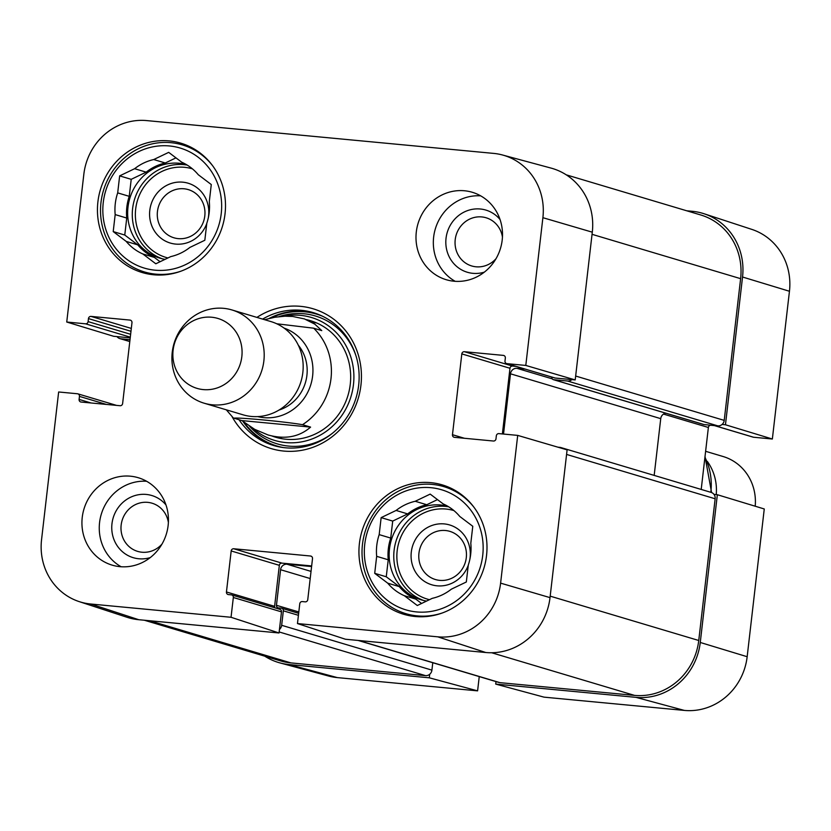 <?xml version="1.0" encoding="UTF-8"?>
<svg xmlns="http://www.w3.org/2000/svg" width="831" height="831" viewBox="0 0 831 831"><rect width="100%" height="100%" fill="white"/><g stroke="black" fill="none" stroke-linecap="round" stroke-linejoin="round"><path stroke-width="1.25" d="M703.244 424.329A2.431 2.296 -73.4 0 0 704.054 424.568L717.797 425.867A6.087 5.744 -73.4 0 0 724.217 420.382L740.618 278.665A60.819 57.401 -73.4 0 0 700.741 214.969L566.243 174.832M654.174 475.394L660.738 418.647A6.087 5.744 106.6 0 1 665.797 413.194M358.13 640.441L498.891 682.459A6.087 5.744 -73.4 0 0 499.94 682.656L634.51 695.381A60.819 57.401 -73.4 0 0 698.746 640.493L715.148 498.777A6.087 5.744 -73.4 0 0 711.159 492.409L560.915 447.566A6.087 5.744 106.6 0 1 562.888 448.636M144.334 620.227L280.504 660.874A60.819 57.401 -73.4 0 0 290.912 662.899L425.493 675.624A6.087 5.744 -73.4 0 0 431.912 670.129L432.774 662.723M571.853 379.611A6.087 5.744 106.6 0 1 567.552 381.024L553.81 379.725A2.431 2.296 106.6 0 1 551.794 377.097L551.794 377.066M525.047 369.089L516.913 368.32A6.087 5.744 -73.4 0 0 510.494 373.805L503.524 434.052M557.902 447.182L559.876 447.369A6.087 5.744 106.6 0 1 560.915 447.566M311.594 566.545L286.996 564.218A6.087 5.744 -73.4 0 0 280.577 569.713L276.453 605.29A2.431 2.296 -73.4 0 0 278.468 607.918L281.335 608.188A2.431 2.296 106.6 0 1 283.34 610.816L281.667 625.296A6.087 5.744 106.6 0 1 279.455 629.441M130.01 339.661L120.879 338.799A6.087 5.744 106.6 0 1 117.005 336.607M233.791 418.19C238.123 417.224 284.721 421.629 302.505 424.683L310.597 427.103C299.181 437.054 284.96 439.672 267.956 434.935L254.608 429.295L241.883 420.6L233.366 418.003L226.333 409.828M310.597 427.103L241.883 420.6M264.59 319.686L274.884 317.234L284.94 316.206L292.647 316.455L304.406 318.907L314.824 324.152L321.763 330.613L313.671 328.193L276.744 323.778M211.656 317.234A36.491 34.445 106.6 0 1 235.131 374.324A36.491 34.445 106.6 0 1 175.621 368.694A36.491 34.445 106.6 0 1 211.656 317.234M223.632 308.332A48.655 45.923 106.6 0 1 231.963 309.953A48.655 45.923 106.6 0 1 262.056 369.712A48.655 45.923 106.6 0 1 204.135 403.201A48.655 45.923 106.6 0 1 172.952 347.805A48.655 45.923 106.6 0 1 223.632 308.332M231.963 309.953L270.948 321.587A48.655 45.923 106.6 0 1 301.03 381.336A48.655 45.923 106.6 0 1 243.119 414.835L204.135 403.201M755.202 506.214A48.655 45.923 -73.4 0 0 723.178 456.541L705.623 451.306M716.229 494.611A48.655 45.923 -73.4 0 0 707.337 461.444M496.003 258.721A25.138 23.725 106.6 0 1 456.406 250.931A25.138 23.725 106.6 0 1 481.783 216.933A25.138 23.725 106.6 0 1 502.454 237.126M161.941 544.149A25.138 23.725 106.6 0 1 122.344 536.359A25.138 23.725 106.6 0 1 147.721 502.36A25.138 23.725 106.6 0 1 168.392 522.554M439.734 580.37A25.138 23.725 106.6 0 1 423.561 541.043A25.138 23.725 106.6 0 1 464.56 544.918A25.138 23.725 106.6 0 1 439.734 580.37M178.239 238.632A25.138 23.725 106.6 0 1 162.066 199.305A25.138 23.725 106.6 0 1 203.065 203.18A25.138 23.725 106.6 0 1 178.239 238.632M181.293 271.062A66.293 62.564 106.6 0 1 144.438 271.945A66.293 62.564 106.6 0 1 101.953 196.469A66.293 62.564 106.6 0 1 171.009 142.683A66.293 62.564 106.6 0 1 182.353 144.895A66.293 62.564 106.6 0 1 212.694 165.826M442.788 612.8A66.293 62.564 106.6 0 1 405.933 613.683A66.293 62.564 106.6 0 1 363.448 538.208A66.293 62.564 106.6 0 1 432.504 484.421A66.293 62.564 106.6 0 1 443.858 486.634A66.293 62.564 106.6 0 1 474.189 507.564M208.342 217.67A31.225 29.469 -73.4 0 0 183.9 182.301A31.225 29.469 -73.4 0 0 149.871 209.755A31.225 29.469 -73.4 0 0 175.611 244.085A31.225 29.469 -73.4 0 0 206.763 223.56M175.964 157.869L165.286 162.99L153.725 159.542L168.693 152.364L181.688 162.18A49.87 47.066 106.6 0 1 198.287 174.728L211.282 184.544L209.308 201.549A49.87 47.066 106.6 0 1 206.805 223.259L204.831 240.252L189.873 247.43A49.87 47.066 106.6 0 1 170.76 256.602L155.802 263.78L142.807 253.954L154.358 257.402L160.071 261.723M134.622 168.703L146.173 172.152L131.215 179.33L129.241 196.334L117.69 192.885L119.654 175.881L134.622 168.703A49.87 47.066 106.6 0 1 153.725 159.542M119.654 175.881L131.215 179.33M115.177 214.595L126.738 218.044L124.764 235.038L137.759 244.865L126.208 241.416L113.213 231.589L115.177 214.595A49.87 47.066 106.6 0 1 117.69 192.885M113.213 231.589L124.764 235.038M169.431 145.955A62.647 59.126 106.6 0 1 209.734 243.961A62.647 59.126 106.6 0 1 107.573 234.3A62.647 59.126 106.6 0 1 169.431 145.955M142.807 253.954A49.87 47.066 106.6 0 1 126.208 241.416M154.358 257.402A49.87 47.066 106.6 0 1 137.759 244.865M126.738 218.044A49.87 47.066 106.6 0 1 129.241 196.334M146.173 172.152A49.87 47.066 106.6 0 1 165.286 162.99M165.037 259.345A48.655 45.923 106.6 0 1 159.884 258.14A48.655 45.923 106.6 0 1 128.701 202.754A48.655 45.923 106.6 0 1 179.382 163.271A48.655 45.923 106.6 0 1 186.165 164.465M469.837 559.419A31.225 29.469 -73.4 0 0 445.395 524.039A31.225 29.469 -73.4 0 0 411.366 551.493A31.225 29.469 -73.4 0 0 437.106 585.824A31.225 29.469 -73.4 0 0 468.258 565.298M437.47 499.608L426.781 504.729L415.22 501.28L430.188 494.102L443.183 503.918A49.87 47.066 106.6 0 1 459.782 516.466L472.777 526.283L470.803 543.287A49.87 47.066 106.6 0 1 468.3 564.997L466.326 581.991L451.368 589.169A49.87 47.066 106.6 0 1 432.255 598.341L417.297 605.519L404.302 595.692L415.853 599.141L421.577 603.462M396.117 510.442L407.668 513.901L392.71 521.079L390.736 538.072L379.185 534.624L381.149 517.62L396.117 510.442A49.87 47.066 106.6 0 1 415.22 501.28M381.149 517.62L392.71 521.079M376.672 556.334L388.233 559.782L386.259 576.776L399.254 586.603L387.703 583.154L374.708 573.328L376.672 556.334A49.87 47.066 106.6 0 1 379.185 534.624M374.708 573.328L386.259 576.776M430.925 487.693A62.647 59.126 106.6 0 1 471.229 585.699A62.647 59.126 106.6 0 1 369.068 576.039A62.647 59.126 106.6 0 1 430.925 487.693M404.302 595.692A49.87 47.066 106.6 0 1 387.703 583.154M415.853 599.141A49.87 47.066 106.6 0 1 399.254 586.603M388.233 559.782A49.87 47.066 106.6 0 1 390.736 538.072M407.668 513.901A49.87 47.066 106.6 0 1 426.781 504.729M426.532 601.083A48.655 45.923 106.6 0 1 421.379 599.878A48.655 45.923 106.6 0 1 390.196 544.492A48.655 45.923 106.6 0 1 440.877 505.019A48.655 45.923 106.6 0 1 447.66 506.204M314.928 313.162A69.337 65.441 -73.4 0 0 304.8 311.345A69.337 65.441 -73.4 0 0 269.182 318.418M243.026 421.535A69.337 65.441 -73.4 0 0 275.29 445.987M253.102 428.443A64.153 60.549 -73.4 0 0 314.866 437.823A64.153 60.549 -73.4 0 0 353.455 384.67A64.153 60.549 -73.4 0 0 283.226 316.279M271.914 435.974A60.819 57.401 -73.4 0 0 350.256 384.358A60.819 57.401 -73.4 0 0 306.359 319.623M316.632 322.947A60.819 57.401 -73.4 0 0 312.061 322.376M278.593 437.054A60.819 57.401 -73.4 0 0 282.083 438.726M130.218 337.853L113.65 336.285L66.74 322.033L83.838 174.281A59.489 56.144 106.6 0 1 146.672 120.588L493.697 153.403A59.489 56.144 106.6 0 1 502.547 155.002A59.489 56.144 106.6 0 1 542.892 217.691L525.794 365.432L575.208 379.923L592.295 232.181A60.819 57.401 -73.4 0 0 551.046 168.091L502.547 155.002M500.033 219.488A32.44 30.622 -73.4 0 0 480.308 208.996A32.44 30.622 -73.4 0 0 445.883 244.324A32.44 30.622 -73.4 0 0 484.317 272.153M480.671 195.846A45.612 43.056 -73.4 0 0 435.34 228.857A45.612 43.056 -73.4 0 0 455.17 281.314M165.971 504.916A32.44 30.622 -73.4 0 0 146.246 494.435A32.44 30.622 -73.4 0 0 111.821 529.763A32.44 30.622 -73.4 0 0 150.255 557.591M146.609 481.274A45.612 43.056 -73.4 0 0 101.268 514.285A45.612 43.056 -73.4 0 0 121.108 566.742M279.476 609.237A2.431 2.296 106.6 0 1 281.491 611.865L279.039 632.973L231.039 617.277L233.334 597.489A2.431 2.296 -73.4 0 0 231.319 594.861L228.452 594.591A2.431 2.296 106.6 0 1 226.448 591.963L231.184 550.953A2.431 2.296 106.6 0 1 233.76 548.761L310.493 556.012A2.431 2.296 106.6 0 1 312.508 558.64L307.761 599.65A2.431 2.296 106.6 0 1 305.195 601.852L302.328 601.571A2.431 2.296 -73.4 0 0 299.762 603.773L297.467 623.562L345.467 639.247L485.771 652.512A60.819 57.401 -73.4 0 0 550.018 597.624L567.106 449.872L517.703 435.392L500.605 583.133A59.489 56.144 106.6 0 1 437.771 636.826L297.467 623.562M231.039 617.277L90.745 604.012A59.489 56.144 106.6 0 1 79.215 601.623L126.966 617.256A60.819 57.401 -73.4 0 0 138.746 619.708L279.039 632.973M575.208 379.923L555.16 378.032A2.431 2.296 106.6 0 1 554.35 377.783M516.072 366.409L512.55 366.076A2.431 2.296 -73.4 0 0 509.974 368.268L502.381 433.938M311.656 565.942L281.917 563.127A2.431 2.296 -73.4 0 0 279.341 565.329L274.604 606.339A2.431 2.296 -73.4 0 0 274.884 607.825M153.725 274.781A67.508 63.717 106.6 0 1 142.163 272.526A67.508 63.717 106.6 0 1 100.416 189.624A67.508 63.717 106.6 0 1 180.774 143.15A67.508 63.717 106.6 0 1 224.048 220.007A67.508 63.717 106.6 0 1 153.725 274.781M415.22 616.519A67.508 63.717 106.6 0 1 403.669 614.265A67.508 63.717 106.6 0 1 361.911 531.362A67.508 63.717 106.6 0 1 442.279 484.889A67.508 63.717 106.6 0 1 485.543 561.746A67.508 63.717 106.6 0 1 415.22 616.519M119.955 566.659A45.612 43.056 106.6 0 1 112.143 565.132A45.612 43.056 106.6 0 1 83.941 509.112A45.612 43.056 106.6 0 1 138.237 477.711A45.612 43.056 106.6 0 1 167.467 529.648A45.612 43.056 106.6 0 1 119.955 566.659M454.017 281.221A45.612 43.056 106.6 0 1 446.205 279.704A45.612 43.056 106.6 0 1 418.003 223.684A45.612 43.056 106.6 0 1 472.299 192.283A45.612 43.056 106.6 0 1 501.529 244.221A45.612 43.056 106.6 0 1 454.017 281.221M262.617 319.104A69.337 65.441 106.6 0 1 301.331 310.306A69.337 65.441 106.6 0 1 313.204 312.612A69.337 65.441 106.6 0 1 356.084 397.769A69.337 65.441 106.6 0 1 273.555 445.489A69.337 65.441 106.6 0 1 239.058 419.759M232.161 416.809A72.983 68.88 -73.4 0 0 349.903 416.944A72.983 68.88 -73.4 0 0 300.593 306.348A72.983 68.88 -73.4 0 0 256.935 317.4M517.703 435.392L498.912 433.616A2.431 2.296 -73.4 0 0 496.336 435.808L495.993 438.82A2.431 2.296 106.6 0 1 493.427 441.022L454.484 437.335A2.431 2.296 106.6 0 1 452.469 434.706L461.818 353.902A2.431 2.296 106.6 0 1 464.394 351.7L503.326 355.388A2.431 2.296 106.6 0 1 505.341 358.016L504.988 361.028A2.431 2.296 -73.4 0 0 507.003 363.656L525.794 365.432M66.74 322.033L85.531 323.81A2.431 2.296 -73.4 0 0 88.107 321.618L88.45 318.595A2.431 2.296 106.6 0 1 91.026 316.403L129.958 320.08A2.431 2.296 106.6 0 1 131.973 322.708L122.624 403.523A2.431 2.296 106.6 0 1 120.048 405.715L81.116 402.038A2.431 2.296 106.6 0 1 79.101 399.41L79.454 396.387A2.431 2.296 -73.4 0 0 77.439 393.759L58.648 391.983L41.55 539.735A59.489 56.144 106.6 0 0 79.215 601.623M686.666 210.773L692.254 211.292A60.819 57.401 106.6 0 1 704.034 213.744A60.819 57.401 106.6 0 1 742.54 277.014L725.453 424.766L772.352 439.017L789.45 291.265A59.489 56.144 -73.4 0 0 751.785 229.377L704.034 213.744M496.003 681.597L495.712 684.09L544.025 697.147L684.328 710.412A59.489 56.144 -73.4 0 0 747.162 656.719L764.26 508.967L717.35 494.715L700.263 642.467A60.819 57.401 106.6 0 1 636.016 697.354L495.712 684.09M717.35 494.715L713.995 494.393M722.097 424.444L725.453 424.766M479.248 676.59L477.596 690.862L429.295 677.805L288.991 664.54A60.819 57.401 106.6 0 1 279.954 662.909A60.819 57.401 106.6 0 1 264.757 656.168M429.295 677.805L429.7 674.273M279.954 662.909L328.453 675.998A59.489 56.144 -73.4 0 0 337.303 677.597L477.596 690.862M772.352 439.017L753.561 437.241A2.431 2.296 106.6 0 1 752.751 436.992M714.473 425.617L710.952 425.285A2.431 2.296 -73.4 0 0 708.376 427.477L701.208 489.438M592.046 234.321L740.618 278.665M575.654 376.038L724.217 420.382M567.552 381.024L717.797 425.867M553.81 379.725L704.054 424.568M516.913 368.32L552.262 378.863M510.494 373.805L660.738 418.647M566.586 454.432L715.148 498.777M550.184 596.149L698.746 640.493M491.661 652.75L634.51 695.381M358.66 640.493L499.94 682.656M286.996 564.218L311.033 571.396M280.577 569.713L310.202 578.553M276.453 605.29L298.807 611.959M283.34 610.816L298.422 615.314M281.667 625.296L431.912 670.129M279.164 631.955L425.493 675.624M149.642 620.736L290.912 662.899M120.879 338.799L129.802 341.458M313.671 328.193A60.819 57.401 106.6 0 1 302.505 424.683M284.088 328.089A46.224 43.628 106.6 0 1 310.908 384.286A46.224 43.628 106.6 0 1 257.672 416.591M298.339 345.249A40.137 37.883 106.6 0 1 278.998 410.057M710.806 492.295A60.819 57.401 -73.4 0 0 704.927 457.258M167.935 257.953A46.224 43.628 106.6 0 1 136.149 205.859A46.224 43.628 106.6 0 1 184.492 167.301A46.224 43.628 106.6 0 1 192.397 168.828M162.222 258.773A48.655 45.923 106.6 0 1 133.594 202.878A48.655 45.923 106.6 0 1 184.004 164.652A48.655 45.923 106.6 0 1 187.183 165.078M429.43 599.691A46.224 43.628 106.6 0 1 397.644 547.598A46.224 43.628 106.6 0 1 445.998 509.039A46.224 43.628 106.6 0 1 453.892 510.566M423.717 600.512A48.655 45.923 106.6 0 1 395.089 544.617A48.655 45.923 106.6 0 1 445.499 506.391A48.655 45.923 106.6 0 1 448.678 506.817M322.511 316.237A68.859 64.984 -73.4 0 0 271.135 317.961M244.304 422.532A68.859 64.984 -73.4 0 0 283.319 447.566M355.751 355.117A66.729 62.979 -73.4 0 0 279.008 316.642M249.612 426.293A66.729 62.979 -73.4 0 0 332.431 433.263M281.917 563.127L233.76 548.761M279.341 565.329L231.184 550.953M311.303 556.261L310.493 556.012M281.491 611.865L233.334 597.489M274.604 606.339L226.448 591.963M464.436 438.28L452.469 434.706M509.974 368.268L461.818 353.902M512.55 366.076L464.394 351.7M504.137 355.626L503.326 355.388M555.16 378.032L507.003 363.656M130.768 320.33L129.958 320.08M91.057 402.973L79.101 399.41M106.358 404.427L79.454 396.387M130.301 337.168L85.531 323.81M130.633 334.301L88.107 321.618M130.976 331.289L88.45 318.595M131.308 328.422L91.026 316.403M485.771 652.512L437.771 636.826M592.295 232.181L542.892 217.691M138.746 619.708L90.745 604.012M550.018 597.624L500.605 583.133M663.512 414.087L708.376 427.477M714.38 425.545L753.561 437.241M288.991 664.54L337.303 677.597M700.263 642.467L747.162 656.719M636.016 697.354L684.328 710.412M742.54 277.014L789.45 291.265M703.639 424.485L553.384 379.653M298.651 613.32L281.751 608.271M129.792 341.562L119.841 338.591M711.575 492.544L705.02 456.51M144.438 271.945L154.057 274.812M182.353 144.895L191.971 147.762M405.933 613.683L415.552 616.55M443.858 486.634L453.466 489.501M279.891 609.31L231.735 594.944M554.744 377.949L506.588 363.573M116.527 405.383L77.854 393.842M714.161 425.524L753.146 437.158"/></g></svg>
